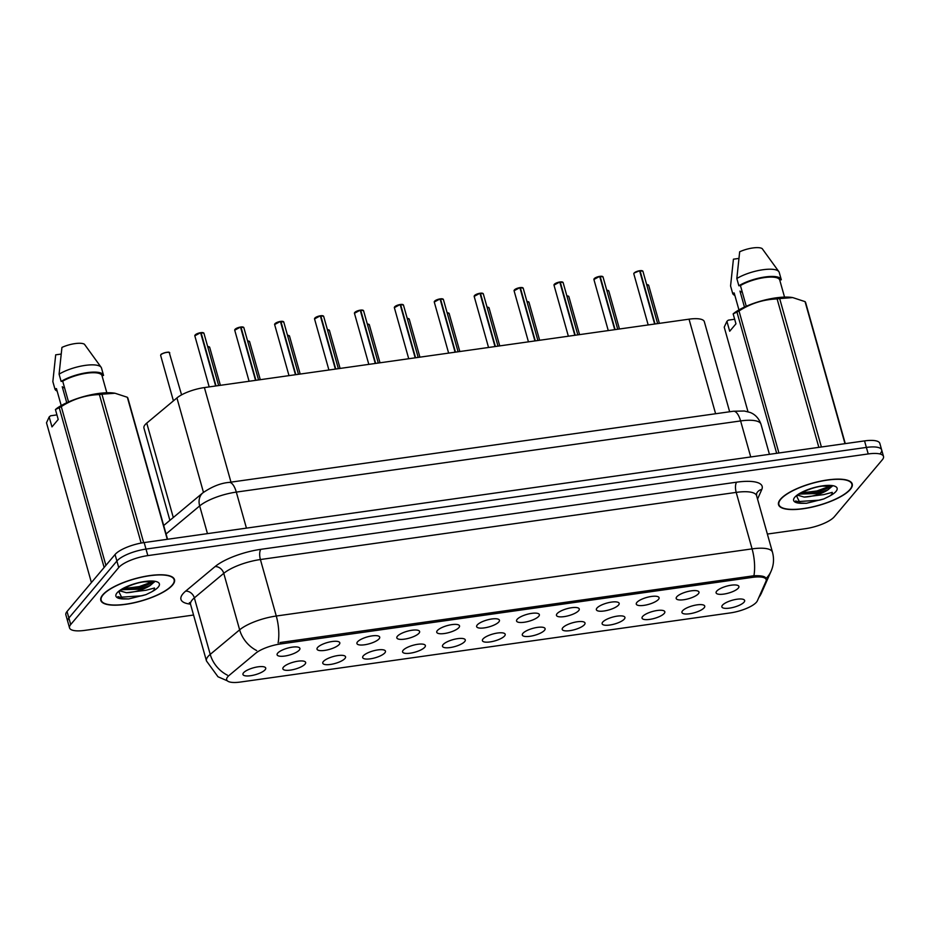 <?xml version="1.0" encoding="UTF-8"?>
<svg xmlns="http://www.w3.org/2000/svg" width="930" height="930" viewBox="0 0 930 930"><rect width="100%" height="100%" fill="white"/><g stroke="black" fill="none" stroke-linecap="round" stroke-linejoin="round"><path stroke-width="1.4" d="M676.784 596.804A11.834 3.581 -15.7 0 1 687.921 591.492A11.834 3.581 -15.7 0 1 698.593 591.48A11.834 3.581 -15.7 0 1 698.395 593.747A11.834 3.581 -15.7 0 1 685.085 599.525A11.834 3.581 -15.7 0 1 676.215 597.769A11.834 3.581 -15.7 0 1 676.784 596.804M636.876 602.431A11.834 3.581 -15.7 0 1 648.012 597.118A11.834 3.581 -15.7 0 1 658.684 597.106A11.834 3.581 -15.7 0 1 658.487 599.385A11.834 3.581 -15.7 0 1 645.176 605.163A11.834 3.581 -15.7 0 1 636.306 603.396A11.834 3.581 -15.7 0 1 636.876 602.431M596.967 608.069A11.834 3.581 -15.7 0 1 608.104 602.756A11.834 3.581 -15.7 0 1 618.775 602.745A11.834 3.581 -15.7 0 1 618.578 605.012A11.834 3.581 -15.7 0 1 605.267 610.789A11.834 3.581 -15.7 0 1 596.397 609.034A11.834 3.581 -15.7 0 1 596.967 608.069M557.058 613.695A11.834 3.581 -15.7 0 1 568.195 608.383A11.834 3.581 -15.7 0 1 578.867 608.371A11.834 3.581 -15.7 0 1 578.669 610.65A11.834 3.581 -15.7 0 1 565.359 616.427A11.834 3.581 -15.7 0 1 556.489 614.66A11.834 3.581 -15.7 0 1 557.058 613.695M517.15 619.334A11.834 3.581 -15.7 0 1 528.287 614.021A11.834 3.581 -15.7 0 1 538.958 614.009A11.834 3.581 -15.7 0 1 538.761 616.276A11.834 3.581 -15.7 0 1 525.45 622.054A11.834 3.581 -15.7 0 1 516.58 620.298A11.834 3.581 -15.7 0 1 517.15 619.334M477.241 624.96A11.834 3.581 -15.7 0 1 488.378 619.647A11.834 3.581 -15.7 0 1 499.05 619.636A11.834 3.581 -15.7 0 1 498.852 621.914A11.834 3.581 -15.7 0 1 485.541 627.692A11.834 3.581 -15.7 0 1 476.672 625.925A11.834 3.581 -15.7 0 1 477.241 624.96M437.333 630.598A11.834 3.581 -15.7 0 1 448.469 625.286A11.834 3.581 -15.7 0 1 459.141 625.274A11.834 3.581 -15.7 0 1 458.943 627.541A11.834 3.581 -15.7 0 1 445.633 633.318A11.834 3.581 -15.7 0 1 436.763 631.563A11.834 3.581 -15.7 0 1 437.333 630.598M397.424 636.225A11.834 3.581 -15.7 0 1 408.561 630.912A11.834 3.581 -15.7 0 1 419.232 630.9A11.834 3.581 -15.7 0 1 419.035 633.179A11.834 3.581 -15.7 0 1 405.724 638.945A11.834 3.581 -15.7 0 1 396.854 637.19A11.834 3.581 -15.7 0 1 397.424 636.225M357.515 641.863A11.834 3.581 -15.7 0 1 368.652 636.55A11.834 3.581 -15.7 0 1 379.324 636.527A11.834 3.581 -15.7 0 1 379.126 638.805A11.834 3.581 -15.7 0 1 365.816 644.583A11.834 3.581 -15.7 0 1 356.946 642.828A11.834 3.581 -15.7 0 1 357.515 641.863M317.607 647.489A11.834 3.581 -15.7 0 1 328.743 642.177A11.834 3.581 -15.7 0 1 339.415 642.165A11.834 3.581 -15.7 0 1 339.218 644.444A11.834 3.581 -15.7 0 1 325.907 650.21A11.834 3.581 -15.7 0 1 317.037 648.454A11.834 3.581 -15.7 0 1 317.607 647.489M277.698 653.127A11.834 3.581 -15.7 0 1 288.835 647.815A11.834 3.581 -15.7 0 1 299.507 647.792A11.834 3.581 -15.7 0 1 299.309 650.07A11.834 3.581 -15.7 0 1 285.998 655.848A11.834 3.581 -15.7 0 1 277.128 654.081A11.834 3.581 -15.7 0 1 277.698 653.127M716.693 591.166A11.834 3.581 -15.7 0 1 727.83 585.854A11.834 3.581 -15.7 0 1 738.501 585.842A11.834 3.581 -15.7 0 1 738.304 588.12A11.834 3.581 -15.7 0 1 724.993 593.898A11.834 3.581 -15.7 0 1 716.123 592.131A11.834 3.581 -15.7 0 1 716.693 591.166M682.539 610.836A11.834 3.581 -15.7 0 1 693.664 605.523A11.834 3.581 -15.7 0 1 704.347 605.511A11.834 3.581 -15.7 0 1 704.15 607.79A11.834 3.581 -15.7 0 1 690.839 613.567A11.834 3.581 -15.7 0 1 681.969 611.801A11.834 3.581 -15.7 0 1 682.539 610.836M642.63 616.474A11.834 3.581 -15.7 0 1 653.755 611.161A11.834 3.581 -15.7 0 1 664.438 611.15A11.834 3.581 -15.7 0 1 664.241 613.428A11.834 3.581 -15.7 0 1 650.93 619.194A11.834 3.581 -15.7 0 1 642.06 617.439A11.834 3.581 -15.7 0 1 642.63 616.474M602.71 622.1A11.834 3.581 -15.7 0 1 613.846 616.788A11.834 3.581 -15.7 0 1 624.53 616.776A11.834 3.581 -15.7 0 1 624.332 619.055A11.834 3.581 -15.7 0 1 611.022 624.832A11.834 3.581 -15.7 0 1 602.152 623.065A11.834 3.581 -15.7 0 1 602.71 622.1M562.801 627.738A11.834 3.581 -15.7 0 1 573.938 622.426A11.834 3.581 -15.7 0 1 584.621 622.414A11.834 3.581 -15.7 0 1 584.424 624.693A11.834 3.581 -15.7 0 1 571.113 630.459A11.834 3.581 -15.7 0 1 562.243 628.703A11.834 3.581 -15.7 0 1 562.801 627.738M522.893 633.365A11.834 3.581 -15.7 0 1 534.029 628.052A11.834 3.581 -15.7 0 1 544.713 628.041A11.834 3.581 -15.7 0 1 544.503 630.319A11.834 3.581 -15.7 0 1 531.204 636.097A11.834 3.581 -15.7 0 1 522.335 634.33A11.834 3.581 -15.7 0 1 522.893 633.365M482.984 639.003A11.834 3.581 -15.7 0 1 494.121 633.69A11.834 3.581 -15.7 0 1 504.804 633.679A11.834 3.581 -15.7 0 1 504.595 635.946A11.834 3.581 -15.7 0 1 491.296 641.723A11.834 3.581 -15.7 0 1 482.426 639.968A11.834 3.581 -15.7 0 1 482.984 639.003M443.075 644.63A11.834 3.581 -15.7 0 1 454.212 639.317A11.834 3.581 -15.7 0 1 464.895 639.305A11.834 3.581 -15.7 0 1 464.686 641.584A11.834 3.581 -15.7 0 1 451.387 647.361A11.834 3.581 -15.7 0 1 442.517 645.594A11.834 3.581 -15.7 0 1 443.075 644.63M403.167 650.268A11.834 3.581 -15.7 0 1 414.303 644.955A11.834 3.581 -15.7 0 1 424.987 644.943A11.834 3.581 -15.7 0 1 424.778 647.21A11.834 3.581 -15.7 0 1 411.478 652.988A11.834 3.581 -15.7 0 1 402.609 651.233A11.834 3.581 -15.7 0 1 403.167 650.268M363.258 655.894A11.834 3.581 -15.7 0 1 374.395 650.582A11.834 3.581 -15.7 0 1 385.078 650.57A11.834 3.581 -15.7 0 1 384.869 652.848A11.834 3.581 -15.7 0 1 371.57 658.626A11.834 3.581 -15.7 0 1 362.7 656.859A11.834 3.581 -15.7 0 1 363.258 655.894M323.349 661.532A11.834 3.581 -15.7 0 1 334.486 656.22A11.834 3.581 -15.7 0 1 345.17 656.208A11.834 3.581 -15.7 0 1 344.96 658.475A11.834 3.581 -15.7 0 1 331.661 664.253A11.834 3.581 -15.7 0 1 322.791 662.497A11.834 3.581 -15.7 0 1 323.349 661.532M283.441 667.159A11.834 3.581 -15.7 0 1 294.578 661.846A11.834 3.581 -15.7 0 1 305.249 661.835A11.834 3.581 -15.7 0 1 305.052 664.113A11.834 3.581 -15.7 0 1 291.753 669.891A11.834 3.581 -15.7 0 1 282.883 668.124A11.834 3.581 -15.7 0 1 283.441 667.159M243.532 672.797A11.834 3.581 -15.7 0 1 254.669 667.484A11.834 3.581 -15.7 0 1 265.341 667.473A11.834 3.581 -15.7 0 1 265.143 669.74A11.834 3.581 -15.7 0 1 251.844 675.517A11.834 3.581 -15.7 0 1 242.974 673.762A11.834 3.581 -15.7 0 1 243.532 672.797M722.447 605.209A11.834 3.581 -15.7 0 1 733.572 599.897A11.834 3.581 -15.7 0 1 744.256 599.885A11.834 3.581 -15.7 0 1 744.058 602.163A11.834 3.581 -15.7 0 1 730.748 607.929A11.834 3.581 -15.7 0 1 721.878 606.174A11.834 3.581 -15.7 0 1 722.447 605.209M757.369 600.803A21.309 6.44 -15.7 0 1 756.497 602.152A21.309 6.44 -15.7 0 1 730.294 612.917L240.44 682.039A21.309 6.44 -15.7 0 1 226.676 679.795A21.309 6.44 -15.7 0 1 229.21 675.343L255.599 653.313A21.309 6.44 -15.7 0 1 280.337 643.99L752.405 577.367A21.309 6.44 -15.7 0 1 766.169 579.611A21.309 6.44 -15.7 0 1 765.983 581.285L757.369 600.803M169.888 520.358L143.941 428.056A23.68 7.161 -15.7 0 1 146.754 423.103L176.921 397.935A23.68 7.161 -15.7 0 1 204.402 387.577L689.037 319.176A23.68 7.161 -15.7 0 1 704.324 321.675L729.655 411.769M850.322 489.413A38.281 11.579 164.3 0 0 852.229 483.984A38.281 11.579 164.3 0 0 819.981 481.287A38.281 11.579 164.3 0 0 780.444 499.271A38.281 11.579 164.3 0 0 778.526 504.699A38.281 11.579 164.3 0 0 810.786 507.396A38.281 11.579 164.3 0 0 850.322 489.413M172.585 585.051A38.281 11.579 164.3 0 0 174.503 579.623A38.281 11.579 164.3 0 0 142.244 576.926A38.281 11.579 164.3 0 0 102.707 594.909A38.281 11.579 164.3 0 0 100.8 600.338A38.281 11.579 164.3 0 0 133.048 603.035A38.281 11.579 164.3 0 0 172.585 585.051M880.489 453.27A23.68 7.161 164.3 0 0 881.663 449.922L879.838 443.401A23.68 7.161 164.3 0 0 864.54 440.901L144.173 542.562A23.68 7.161 164.3 0 0 115.053 554.513L67.041 611.487L68.878 618.008A23.68 7.161 164.3 0 0 67.692 621.368A23.68 7.161 164.3 0 1 68.878 618.008L116.889 561.034L68.878 618.008L70.715 624.53A23.68 7.161 164.3 0 0 69.529 627.889A23.68 7.161 164.3 0 0 84.816 630.377L193.556 615.032M144.173 542.562L145.998 549.084A23.68 7.161 164.3 0 0 116.889 561.034A23.68 7.161 164.3 0 1 145.998 549.084L866.376 447.423L145.998 549.084L147.835 555.605A23.68 7.161 164.3 0 0 118.715 567.556L70.715 624.53M881.663 449.922A23.68 7.161 164.3 0 0 866.376 447.423A23.68 7.161 164.3 0 1 881.663 449.922L883.5 456.432A23.68 7.161 164.3 0 0 868.213 453.945L147.835 555.605M280.337 643.99L279.93 642.549L753.928 575.751C761.903 575.507 765.878 576.484 765.843 578.681M767.378 534.053L805.194 528.717A23.68 7.161 164.3 0 0 834.315 516.766L882.314 459.792A23.68 7.161 164.3 0 0 883.5 456.432M67.041 611.487A23.68 7.161 164.3 0 0 65.867 614.846L69.529 627.889M639.98 270.677L642.932 271.293A4.731 1.43 164.3 0 0 640.061 270.769L639.712 270.944M634.155 273.025A4.58 1.383 -15.7 0 1 639.596 270.735L654.639 324.035M640.061 270.769L655.011 323.977M602.57 276.512A4.58 1.383 -15.7 0 0 600.094 276.315L603.024 276.931A4.731 1.43 164.3 0 0 600.152 276.408L599.804 276.582M594.247 278.651A4.58 1.383 -15.7 0 1 599.687 276.373L614.73 329.662M600.152 276.408L615.102 329.615M560.162 281.941L563.115 282.557A4.731 1.43 164.3 0 0 560.244 282.034L559.895 282.209M554.338 284.289A4.58 1.383 -15.7 0 1 559.779 281.999L574.821 335.3M560.244 282.034L575.193 335.242M520.254 287.568L523.206 288.195A4.731 1.43 164.3 0 0 520.335 287.672L519.986 287.847M514.429 289.916A4.58 1.383 -15.7 0 1 519.87 287.637L534.913 340.926M520.335 287.672L535.285 340.88M780.805 499.224A37.886 11.451 164.3 0 0 778.91 504.595A37.886 11.451 164.3 0 0 810.832 507.257A37.886 11.451 164.3 0 0 849.962 489.459A37.886 11.451 164.3 0 0 851.845 484.088A37.886 11.451 164.3 0 0 819.935 481.426A37.886 11.451 164.3 0 0 780.805 499.224M831.606 485.797L832.118 486.378L822.55 486.111C810.867 487.157 796.673 494.969 797.731 495.376L796.754 496.364L800.079 503.084L802.148 503.316L806.461 503.281L823.782 498.957L828.188 496.806C831.071 495.492 832.42 494.016 832.234 492.365L823.806 494.597L804.125 497.073L797.859 495.26M804.125 497.073A17.844 5.394 164.3 0 0 827.991 489.819L817.098 493.551L799.416 494.063L817.272 492.098L831.653 486.739M827.991 489.819L831.699 486.611M792.5 297.554A37.095 11.218 164.3 0 0 792.244 297.507A37.095 11.218 164.3 0 0 734.561 312.724L733.154 313.898L735.956 323.826L729.701 331.243L726.911 321.315L724.226 327.151L748.011 411.769M726.911 321.315L728.318 320.152L734.665 319.246M738.955 309.923L734.177 292.962L732.608 293.183A25.261 7.638 164.3 0 0 732.642 293.322A25.261 7.638 164.3 0 0 734.886 295.449M732.608 293.183L730.573 285.94A25.261 7.638 164.3 0 0 730.608 286.08A25.261 7.638 164.3 0 0 730.643 286.207M730.573 285.94L733.421 259.191L738.792 258.435M744.465 307.086L739.966 291.078A17.844 5.394 164.3 0 0 742.303 292.183M776.666 453.305L736.955 312.05L733.154 313.898M818.842 447.353L777.12 298.925C763.484 299.413 750.777 303.424 739.001 310.957L778.922 452.991M739.001 310.957A42.617 12.892 164.3 0 0 736.955 312.05M844.986 443.668L805.066 301.634L792.732 297.588L779.665 298.565L821.388 446.993M779.665 298.565A42.617 12.892 164.3 0 0 777.12 298.925M805.066 301.634A42.617 12.892 164.3 0 1 805.578 302.366L845.277 443.622M784.536 297.112L779.724 280A23.68 7.161 164.3 0 0 764.46 277.582A23.68 7.161 164.3 0 0 740.431 285.545L746.255 306.272M779.724 280L781.305 279.779A25.261 7.638 164.3 0 0 781.27 279.651A25.261 7.638 164.3 0 0 764.751 277.012A25.261 7.638 164.3 0 0 738.862 285.766L740.431 285.545M779.259 272.537A25.261 7.638 164.3 0 0 779.235 272.409A25.261 7.638 164.3 0 0 778.863 271.653A25.261 7.638 164.3 0 0 761.449 269.967A25.261 7.638 164.3 0 0 736.827 278.523L738.862 285.766M778.863 271.653L762.17 248.601A15.787 4.778 164.3 0 0 739.676 251.774L736.827 278.523M823.782 498.957L819.539 500.142L797.87 501.607L795.638 500.968M830.653 485.972L816.947 490.947L801.172 492.97M806.461 503.281L799.614 503.002M103.067 594.863A37.886 11.451 164.3 0 0 101.184 600.234A37.886 11.451 164.3 0 0 133.095 602.896A37.886 11.451 164.3 0 0 172.224 585.098A37.886 11.451 164.3 0 0 174.119 579.727A37.886 11.451 164.3 0 0 142.197 577.065A37.886 11.451 164.3 0 0 103.067 594.863M153.88 581.436L154.392 582.017L144.813 581.762C133.141 582.796 118.947 590.62 120.005 591.015L119.028 592.015L122.353 598.734L124.422 598.955L128.735 598.932L146.056 594.607L150.462 592.457C153.345 591.131 154.694 589.655 154.496 588.016L146.068 590.236L126.387 592.724L120.121 590.91M126.387 592.724A17.844 5.394 164.3 0 0 150.265 585.458L139.372 589.202L121.691 589.701M150.265 585.458L153.973 582.25M114.774 393.192A37.095 11.218 164.3 0 0 114.518 393.158A37.095 11.218 164.3 0 0 56.835 408.375L55.428 409.549L58.218 419.476L51.975 426.893L49.174 416.966L46.5 422.801L91.407 582.575M49.174 416.966L50.58 415.791L56.939 414.896M61.217 405.573L56.451 388.612L54.882 388.833A25.261 7.638 164.3 0 0 54.917 388.961A25.261 7.638 164.3 0 0 57.148 391.088M54.882 388.833L52.847 381.591A25.261 7.638 164.3 0 0 52.87 381.719A25.261 7.638 164.3 0 0 52.917 381.846M52.847 381.591L55.695 354.83L61.066 354.074M66.739 402.725L62.24 386.729A17.844 5.394 164.3 0 0 64.565 387.833M104.137 567.474L59.229 407.689L55.428 409.549M141.139 543.062L99.394 394.564C85.758 395.052 73.04 399.063 61.275 406.596L105.904 565.382M61.275 406.596A42.617 12.892 164.3 0 0 59.229 407.689M167.261 539.307L127.34 397.273L115.006 393.239L101.94 394.204L143.662 542.643M101.94 394.204A42.617 12.892 164.3 0 0 99.394 394.564M127.34 397.273A42.617 12.892 164.3 0 1 127.84 398.005L167.551 539.26M106.811 392.751L101.998 375.65A23.68 7.161 164.3 0 0 86.722 373.221A23.68 7.161 164.3 0 0 62.705 381.195L68.529 401.923M101.998 375.65L103.567 375.418A25.261 7.638 164.3 0 0 103.532 375.29A25.261 7.638 164.3 0 0 87.025 372.663A25.261 7.638 164.3 0 0 61.124 381.416L62.705 381.195M101.533 368.175A25.261 7.638 164.3 0 0 101.498 368.048A25.261 7.638 164.3 0 0 101.138 367.292A25.261 7.638 164.3 0 0 83.712 365.618A25.261 7.638 164.3 0 0 59.09 374.174L61.124 381.416M101.138 367.292L84.432 344.24A15.787 4.778 164.3 0 0 61.938 347.413L59.09 374.174M146.056 594.607L141.813 595.793L120.144 597.258L117.912 596.618M152.915 581.61L139.221 586.586L123.434 588.62M128.735 598.932L121.888 598.653M153.927 582.378L139.547 587.737L121.644 589.69M482.844 293.403A4.58 1.383 -15.7 0 0 480.368 293.206L483.298 293.822A4.731 1.43 164.3 0 0 480.426 293.299L480.078 293.473M474.521 295.554A4.58 1.383 -15.7 0 1 479.961 293.264L495.004 346.565M480.426 293.299L495.376 346.506M440.436 298.832L443.389 299.46A4.731 1.43 164.3 0 0 440.518 298.925L440.169 299.111M434.612 301.18A4.58 1.383 -15.7 0 1 440.053 298.902L455.096 352.191M440.518 298.925L455.468 352.145M403.027 304.668A4.58 1.383 -15.7 0 0 400.551 304.47L403.481 305.087A4.731 1.43 164.3 0 0 400.609 304.563L400.26 304.738M394.704 306.819A4.58 1.383 -15.7 0 1 400.144 304.529L415.187 357.829M400.609 304.563L415.559 357.771M360.619 310.097L363.572 310.725A4.731 1.43 164.3 0 0 360.7 310.19L360.352 310.376M354.795 312.445A4.58 1.383 -15.7 0 1 360.236 310.167L375.278 363.456M360.7 310.19L375.65 363.409M323.21 315.933A4.58 1.383 -15.7 0 0 320.734 315.735L323.663 316.351A4.731 1.43 164.3 0 0 320.792 315.828L320.443 316.002M314.886 318.072A4.58 1.383 -15.7 0 1 320.327 315.793L335.37 369.094M320.792 315.828L335.742 369.036M280.535 321.641L283.755 321.978A4.731 1.43 164.3 0 0 280.883 321.454L280.779 321.373A4.58 1.383 -15.7 0 1 283.301 321.571M274.978 323.71A4.58 1.383 -15.7 0 1 280.418 321.431L295.461 374.72M280.883 321.454L295.833 374.674M240.893 327L243.846 327.616A4.731 1.43 164.3 0 0 240.975 327.093L240.626 327.267M235.069 329.336A4.58 1.383 -15.7 0 1 240.51 327.058L255.552 380.358M240.975 327.093L255.924 380.3M203.484 332.835A4.58 1.383 -15.7 0 0 201.008 332.638L203.937 333.242A4.731 1.43 164.3 0 0 201.066 332.719L200.717 332.905M195.161 334.974A4.58 1.383 -15.7 0 1 200.601 332.684L215.644 385.985M201.066 332.719L216.016 385.938M752.405 577.367L752.01 575.937M715.612 413.745L689.037 319.176M230.977 482.147L204.402 387.577M203.461 492.354L176.921 397.935M173.294 517.51L146.754 423.103M190.487 604.14A39.467 11.927 -15.7 0 1 182.931 593.793A39.467 11.927 -15.7 0 1 185.651 591.131L215.063 566.591A39.467 11.927 -15.7 0 1 260.865 549.328L736.665 482.182A39.467 11.927 -15.7 0 1 761.81 489.436L757.543 499.096M227.385 675.157A27.621 21.832 -129.8 0 1 210.227 654.383L194.347 597.885A31.574 9.544 164.3 0 0 192.173 600.013A31.574 9.544 164.3 0 0 190.592 604.488L189.394 602.594M758.624 597.967L761.519 592.887A27.621 25.552 -156.2 0 1 758.834 597.49M227.304 680.807L217.992 676.773L206.472 660.974A31.574 9.544 -15.7 0 1 208.053 656.499A31.574 9.544 -15.7 0 1 210.227 654.383L239.638 629.831A31.574 9.544 -15.7 0 1 276.28 616.02L752.079 548.874A27.621 10.707 82 0 1 753.928 575.751M278.128 642.897A27.621 10.707 -98 0 0 276.28 616.02L260.4 559.534A31.574 9.544 164.3 0 0 223.758 573.345L194.347 597.885A7.893 6.243 50.2 0 0 185.651 591.131M256.657 650.547A27.621 21.832 -129.8 0 1 239.638 629.831L223.758 573.345A7.893 6.243 50.2 0 0 215.063 566.591M761.519 592.887L771.121 571.136A27.621 25.552 -156.2 0 1 765.902 578.634M736.665 482.182A7.893 3.057 82 0 0 736.2 492.389L752.079 548.874A31.574 9.544 -15.7 0 1 772.47 552.199L756.59 495.713A31.574 9.544 164.3 0 0 736.2 492.389L260.4 559.534A7.893 3.057 82 0 1 260.865 549.328M868.213 453.945L864.54 440.901M118.715 567.556L115.053 554.513M761.81 489.436A7.893 7.301 23.8 0 0 756.625 493.493L756.59 495.713M733.398 411.234A15.787 6.115 82 0 1 740.606 420.93L236.313 492.098A31.574 9.544 164.3 0 0 199.671 505.92A15.787 12.474 -129.8 0 1 202.868 492.83C212.005 486.576 220.747 483.1 229.106 482.403L733.398 411.234L744.326 411.014L749.836 412.374C751.8 413.013 758.008 415.617 760.996 424.266A31.574 9.544 164.3 0 0 740.606 420.93L750.731 456.967M166.063 533.96L199.671 505.92L207.46 533.634M229.106 482.403A15.787 6.115 82 0 1 236.313 492.098L246.438 528.135M648.222 284.917A4.58 1.383 -15.7 0 0 646.687 284.65L648.687 285.336A4.731 1.43 164.3 0 0 646.71 284.731M633.981 273.269A4.58 1.383 -15.7 0 1 634.039 273.164A4.731 1.43 164.3 0 0 633.818 273.862L634.074 273.06L639.619 270.723M640.003 270.677A4.58 1.383 -15.7 0 1 642.479 270.886M639.677 270.828A4.731 1.43 164.3 0 0 634.051 273.188M608.313 290.555A4.58 1.383 -15.7 0 0 606.779 290.288L608.778 290.962A4.731 1.43 164.3 0 0 606.802 290.369M566.858 295.903L568.869 296.6A4.731 1.43 164.3 0 0 566.893 295.996M566.87 295.914A4.58 1.383 -15.7 0 1 568.404 296.182M528.496 301.82A4.58 1.383 -15.7 0 0 526.961 301.553L528.961 302.227A4.731 1.43 164.3 0 0 526.985 301.634M488.587 307.446A4.58 1.383 -15.7 0 0 487.053 307.179L489.052 307.865A4.731 1.43 164.3 0 0 487.076 307.26M599.769 276.454A4.731 1.43 164.3 0 0 594.142 278.814A4.731 1.43 164.3 0 0 593.91 279.488L599.711 276.361M559.86 282.092A4.731 1.43 164.3 0 0 554.234 284.452A4.731 1.43 164.3 0 0 553.989 285.126L559.802 281.988M560.186 281.941A4.58 1.383 -15.7 0 1 562.662 282.139M519.951 287.719A4.731 1.43 164.3 0 0 514.325 290.079A4.731 1.43 164.3 0 0 514.081 290.753L519.882 287.626M520.277 287.579A4.58 1.383 -15.7 0 1 522.753 287.777M799.788 494.167A31.574 9.544 164.3 0 0 810.542 492.249M828.188 496.806A22.576 6.824 164.3 0 0 835.989 491.435A22.576 6.824 164.3 0 0 822.527 485.855A22.576 6.824 164.3 0 0 794.766 497.248A22.576 6.824 164.3 0 0 802.148 503.316M122.051 589.806A31.574 9.544 164.3 0 0 132.804 587.888M150.462 592.457A22.576 6.824 164.3 0 0 158.251 587.074A22.576 6.824 164.3 0 0 144.801 581.494A22.576 6.824 164.3 0 0 117.041 592.887A22.576 6.824 164.3 0 0 124.422 598.955M448.678 313.084A4.58 1.383 -15.7 0 0 447.144 312.817L449.144 313.491A4.731 1.43 164.3 0 0 447.167 312.899M407.224 318.432L409.235 319.13A4.731 1.43 164.3 0 0 407.259 318.525M407.235 318.444A4.58 1.383 -15.7 0 1 408.77 318.711M367.315 324.059L369.326 324.756A4.731 1.43 164.3 0 0 367.35 324.163M367.327 324.082A4.58 1.383 -15.7 0 1 368.861 324.349M480.043 293.357A4.731 1.43 164.3 0 0 474.416 295.717A4.731 1.43 164.3 0 0 474.172 296.391L479.973 293.252M434.438 301.425A4.58 1.383 -15.7 0 1 434.496 301.32A4.731 1.43 164.3 0 0 434.264 302.018L440.064 298.89M440.46 298.844A4.58 1.383 -15.7 0 1 442.936 299.042M440.134 298.983A4.731 1.43 164.3 0 0 434.508 301.343M394.529 307.063A4.58 1.383 -15.7 0 1 394.587 306.958A4.731 1.43 164.3 0 0 394.355 307.644L400.156 304.517M400.226 304.622A4.731 1.43 164.3 0 0 394.599 306.981M328.953 329.976A4.58 1.383 -15.7 0 0 327.418 329.708L329.418 330.394A4.731 1.43 164.3 0 0 327.441 329.79M289.044 335.602A4.58 1.383 -15.7 0 0 287.51 335.335L289.497 336.021A4.731 1.43 164.3 0 0 287.533 335.428M249.135 341.24A4.58 1.383 -15.7 0 0 247.601 340.973L249.589 341.659A4.731 1.43 164.3 0 0 247.624 341.054M209.227 346.867A4.58 1.383 -15.7 0 0 207.692 346.599L209.68 347.285A4.731 1.43 164.3 0 0 207.716 346.692M169.772 352.923A4.731 1.43 164.3 0 0 165.784 352.586A4.731 1.43 164.3 0 0 160.89 354.807A4.731 1.43 164.3 0 0 160.657 355.481L160.925 354.69C160.227 353.865 169.26 351.296 169.202 352.4L181.571 394.866M160.995 354.644A4.58 1.383 -15.7 0 1 165.133 352.633A4.58 1.383 -15.7 0 1 169.318 352.505M354.621 312.689A4.58 1.383 -15.7 0 1 354.679 312.585A4.731 1.43 164.3 0 0 354.446 313.282L360.247 310.155M360.642 310.108A4.58 1.383 -15.7 0 1 363.119 310.306M360.317 310.248A4.731 1.43 164.3 0 0 354.69 312.608M320.408 315.875A4.731 1.43 164.3 0 0 314.782 318.246A4.731 1.43 164.3 0 0 314.538 318.909L320.339 315.781M274.803 323.954A4.58 1.383 -15.7 0 1 274.862 323.849A4.731 1.43 164.3 0 0 274.629 324.547L280.43 321.42M280.5 321.513A4.731 1.43 164.3 0 0 274.873 323.873M234.895 329.592A4.58 1.383 -15.7 0 1 234.953 329.487A4.731 1.43 164.3 0 0 234.72 330.173L240.521 327.046M240.917 327A4.58 1.383 -15.7 0 1 243.393 327.197M240.591 327.139A4.731 1.43 164.3 0 0 234.965 329.511M200.682 332.777A4.731 1.43 164.3 0 0 195.056 335.137A4.731 1.43 164.3 0 0 194.812 335.811L200.613 332.684M766.169 579.611L765.646 577.728M771.121 571.136C773.76 564.998 774.213 558.698 772.47 552.199M206.472 660.974L190.592 604.488M760.996 424.266L769.436 454.328M163.692 525.531L202.868 492.83M648.687 285.336L659.37 323.361M633.818 273.862L648.175 324.942M642.932 271.293L657.638 323.605M608.778 290.962L619.461 328.999M568.869 296.6L579.553 334.626M528.961 302.227L539.644 340.264M489.052 307.865L499.736 345.89M593.91 279.488L608.267 330.58M603.024 276.931L617.729 329.243M553.989 285.126L568.358 336.207M563.115 282.557L577.821 334.87M514.081 290.753L528.449 341.845M523.206 288.195L537.912 340.508M778.457 502.991L778.91 504.595M730.608 286.08L732.642 293.322M779.235 272.409L781.27 279.651M851.403 482.496L851.845 484.088M800.079 503.084L799.126 502.932M100.731 598.641L101.184 600.234M52.87 381.719L54.917 388.961M101.498 368.048L103.532 375.29M173.666 578.135L174.119 579.727M122.353 598.734L121.4 598.571M449.144 313.491L459.827 351.528M409.235 319.13L419.918 357.155M369.326 324.756L380.01 362.793M474.172 296.391L488.541 347.471M483.298 293.822L498.003 346.134M434.264 302.018L448.632 353.109M443.389 299.46L458.095 351.773M394.355 307.644L408.723 358.736M403.481 305.087L418.186 357.399M329.418 330.394L340.101 368.42M289.497 336.021L300.192 374.058M249.589 341.659L260.284 379.684M209.68 347.285L220.375 385.322M160.657 355.481L173.41 400.853M354.446 313.282L368.815 364.374M363.572 310.725L378.277 363.037M314.538 318.909L328.906 370M323.663 316.351L338.369 368.664M274.629 324.547L288.998 375.639M283.755 321.978L298.46 374.302M234.72 330.173L249.089 381.265M243.846 327.616L258.552 379.928M194.812 335.811L209.18 386.903M203.937 333.242L218.643 385.566"/></g></svg>
